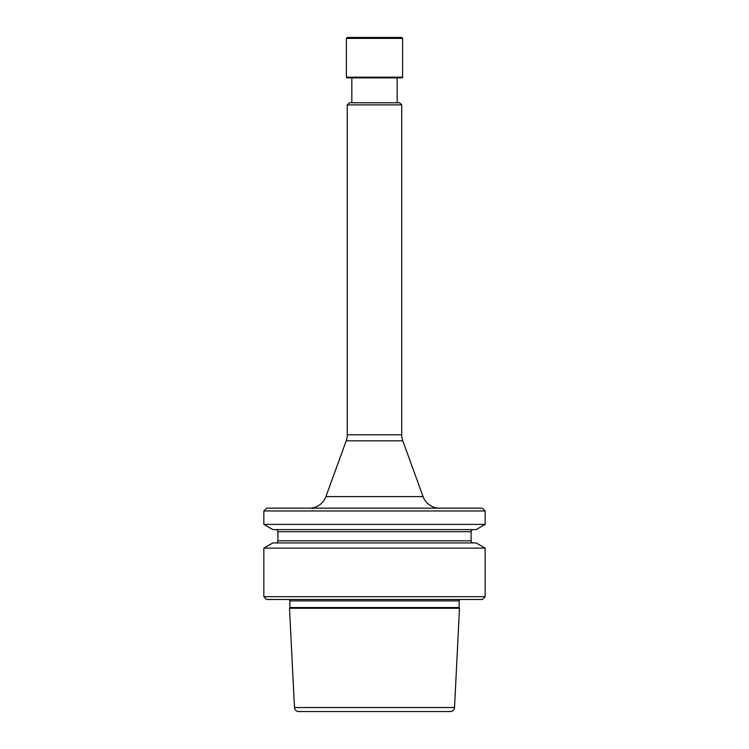 <?xml version="1.0" encoding="UTF-8"?>
<svg xmlns="http://www.w3.org/2000/svg" width="749" height="749" viewBox="0 0 749 749"><rect width="100%" height="100%" fill="white"/><g stroke="black" fill="none" stroke-linecap="round" stroke-linejoin="round"><path stroke-width="1.12" d="M347.274 104.888L349.38 102.782L399.62 102.782L401.726 104.888L347.274 104.888L347.274 434.804A17.564 17.564 0 0 1 346.216 440.815L325.909 496.606A17.564 17.564 0 0 1 309.403 508.159M401.726 104.888L401.726 434.804L347.274 434.804M351.843 77.849L351.843 102.782M397.157 77.849L397.157 102.782M402.166 77.849L346.834 77.849L346.394 77.184L402.606 77.184L402.166 77.849M346.394 38.386L347.33 37.45L401.67 37.45L402.606 38.386L346.394 38.386L346.394 77.184M402.606 38.386L402.606 77.184M450.308 711.55A4.213 4.213 0 0 0 454.521 707.543L294.479 707.543A4.213 4.213 0 0 0 298.692 711.55L450.308 711.55L298.692 711.55M454.521 707.543L459.493 608.272L289.507 608.272L294.479 707.543M459.699 599.49A2.107 2.107 0 0 0 459.156 600.895L459.156 607.561L289.844 607.561L289.507 608.272M459.156 607.561L459.493 608.272M459.156 600.895L289.844 600.895L289.844 607.561M289.844 600.895A2.107 2.107 0 0 0 289.301 599.49M482.347 599.49L266.653 599.49L263.845 596.681L485.155 596.681L482.347 599.49M263.845 548.128L272.833 542.931L476.167 542.931L485.155 548.128L263.845 548.128L263.845 596.681M485.155 548.128L485.155 596.681M473.209 542.931A2.107 2.107 0 0 1 471.102 540.825L277.898 540.825A2.107 2.107 0 0 1 275.791 542.931M471.102 540.825L471.102 531.696L277.898 531.696L277.898 540.825M471.102 531.696A2.107 2.107 0 0 1 473.209 529.59M277.898 531.696A2.107 2.107 0 0 0 275.791 529.59M476.167 529.59L272.833 529.59L263.845 524.394L485.155 524.394L476.167 529.59M263.845 510.968L266.653 508.159L482.347 508.159L485.155 510.968L263.845 510.968L263.845 524.394M485.155 510.968L485.155 524.394M439.597 508.159A17.564 17.564 0 0 1 423.091 496.606L325.909 496.606M401.726 434.804A17.564 17.564 0 0 0 402.784 440.815L423.091 496.606M402.784 440.815L346.216 440.815"/></g></svg>
